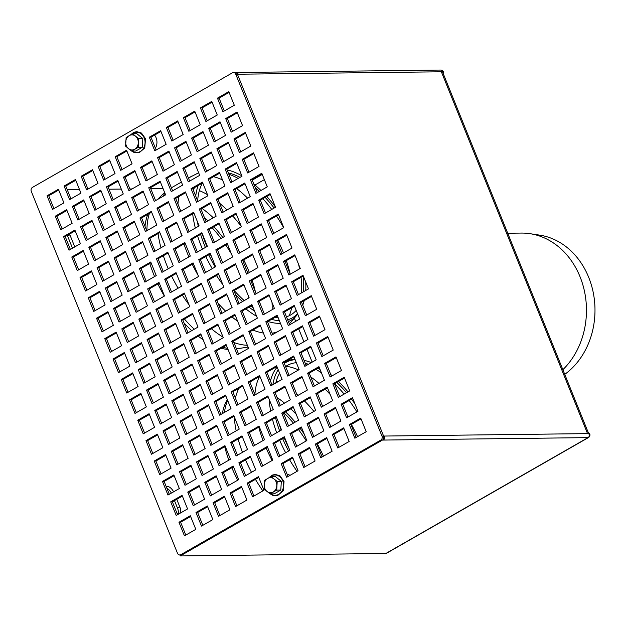 <?xml version="1.0" encoding="UTF-8"?>
<svg xmlns="http://www.w3.org/2000/svg" width="626" height="626" viewBox="0 0 626 626"><rect width="100%" height="100%" fill="white"/><g stroke="black" fill="none" stroke-linecap="round" stroke-linejoin="round"><path stroke-width="0.94" d="M507.725 233.232L521.192 233.068A76.912 64.353 89.3 0 1 529.799 233.655A76.912 64.353 89.3 0 1 583.909 288.813A76.912 64.353 89.3 0 1 562.868 369.7M529.799 233.655L539.479 235.102A75.339 63.038 89.3 0 1 593.558 294.197A75.339 63.038 89.3 0 1 564.746 374.356M204.452 217.684A80.261 39.829 -119.8 0 1 207.965 220.845M213.849 226.768A80.261 39.829 -119.8 0 1 222.817 237.457M251.801 305.535A80.261 39.829 -119.8 0 1 251.934 306.803M303.156 276.105A80.676 40.041 -119.8 0 1 303.274 291.865M296.192 310.355A80.676 40.041 -119.8 0 1 286.45 316.772M278.163 317.679A80.676 40.041 -119.8 0 1 275.041 317.351M253.131 307.656A80.676 40.041 -119.8 0 1 250.901 306.051M244.21 300.582A80.676 40.041 -119.8 0 1 234.187 290.503M211.854 257.419A80.676 40.041 -119.8 0 1 210.172 254.007M206.877 246.597A80.676 40.041 -119.8 0 1 202.19 233.514M197.659 200.883A80.676 40.041 -119.8 0 1 202.55 182.995M228.349 172.964A80.676 40.041 -119.8 0 1 240.016 177.346M255.377 187.91A80.676 40.041 -119.8 0 1 259.289 191.431M265.166 197.37A80.676 40.041 -119.8 0 1 274.118 208.059M305.715 281.997A84.009 41.692 -119.8 0 1 305.738 290.456M304.189 300.644A84.009 41.692 -119.8 0 1 302.734 305.128M297.53 313.673A84.009 41.692 -119.8 0 1 287.678 319.808M279.384 320.684A84.009 41.692 -119.8 0 1 271.551 319.346M254.539 311.13A84.009 41.692 -119.8 0 1 249.023 307.131M242.505 301.568A84.009 41.692 -119.8 0 1 235.525 294.603M215.172 266.966A84.009 41.692 -119.8 0 1 208.724 254.837M205.398 247.442A84.009 41.692 -119.8 0 1 200.602 234.367M198.364 226.346A84.009 41.692 -119.8 0 1 197.221 221.205M195.742 196.126A84.009 41.692 -119.8 0 1 198.184 185.499M227.121 169.928A84.009 41.692 -119.8 0 1 241.816 175.765M253.835 184.107A84.009 41.692 -119.8 0 1 260.956 190.476M266.739 196.462A84.009 41.692 -119.8 0 1 275.393 206.94M228.02 349.378A83.336 41.355 -119.8 0 1 221.08 348.267M203.137 339.73A83.336 41.355 -119.8 0 1 198.285 336.209M191.728 330.661A83.336 41.355 -119.8 0 1 184.036 322.961M164.341 296.098A83.336 41.355 -119.8 0 1 157.901 283.961M154.583 276.567A83.336 41.355 -119.8 0 1 149.802 263.476M147.579 255.447A83.336 41.355 -119.8 0 1 146.891 252.45M144.997 226.354A83.336 41.355 -119.8 0 1 147.838 214.342M285.519 411.861A80.261 39.829 -119.8 0 1 295.167 422.151M300.245 428.544A80.261 39.829 -119.8 0 1 304.205 434.061M288.789 447.856A80.676 40.041 -119.8 0 1 284.134 437.777M281.184 430.164A80.676 40.041 -119.8 0 1 279.133 423.951M275.792 383.002A80.676 40.041 -119.8 0 1 279.619 373.213M285.589 366.57A80.676 40.041 -119.8 0 1 296.348 362.697M305.292 363.401A80.676 40.041 -119.8 0 1 308.501 364.254M317.805 368.229A80.676 40.041 -119.8 0 1 320.089 369.52M336.843 382.447A80.676 40.041 -119.8 0 1 346.475 392.752M351.546 399.145A80.676 40.041 -119.8 0 1 354.958 403.88M293.766 460.173A84.009 41.692 -119.8 0 1 292.522 458.099M288.578 451.056A84.009 41.692 -119.8 0 1 282.655 438.623M279.658 431.04A84.009 41.692 -119.8 0 1 275.503 417.597M272.936 384.638A84.009 41.692 -119.8 0 1 278.218 369.739M284.314 363.416A84.009 41.692 -119.8 0 1 295.136 359.692M304.064 360.365A84.009 41.692 -119.8 0 1 311.357 362.618M330.778 374.544A84.009 41.692 -119.8 0 1 332.25 375.772M338.494 381.5A84.009 41.692 -119.8 0 1 347.993 391.884M237.755 480.181A83.336 41.355 -119.8 0 1 231.839 467.747M228.85 460.157A83.336 41.355 -119.8 0 1 224.718 446.698M222.363 413.614A83.336 41.355 -119.8 0 1 227.379 399.732M287.217 474.485A10.556 8.834 89.3 0 1 290.081 475.322M155.404 148.229A10.556 8.834 -90.7 0 0 154.599 135.091M312.163 362.157L306.967 349.308M303.915 341.757L298.727 328.908M295.675 321.349L294.517 318.493M67.24 189.709L79.518 189.561M109.01 189.209L121.28 189.068M129.895 188.958L132.094 188.935M150.78 188.716L163.05 188.567M69.564 234.069A7.543 3.74 -119.8 0 1 69.869 234.781L74.776 246.91M61.88 228.365A7.543 3.74 -119.8 0 1 61.997 228.294A7.543 3.74 -119.8 0 1 63.719 228.122M166.297 486.817A7.543 3.74 -119.8 0 1 166.414 486.738A7.543 3.74 -119.8 0 1 173.621 491.801M176.751 499.313L179.787 506.841A7.543 3.74 -119.8 0 1 179.412 513.43A7.543 3.74 -119.8 0 1 177.033 513.383M588.683 433.607L442.676 72.217A7.543 1.745 158 0 0 441.361 71.787L237.418 74.228L383.605 436.056L587.548 433.615A7.543 1.745 -22 0 1 588.863 434.045M589.066 437.034A4.523 2.246 -119.8 0 1 588.628 437.464A4.523 2.246 -119.8 0 1 588.033 437.621L382.439 440.078L180.241 555.943L179.842 554.957M382.744 439.867A1.51 0.751 60.2 0 0 383.261 440.07L588.033 437.621L385.835 553.486A4.523 2.246 60.2 0 0 386.438 553.329L588.628 437.464M306.255 440.931A81.435 40.408 60.2 0 0 298.492 429.546M293.43 423.145A81.435 40.408 60.2 0 0 283.828 412.824M248.827 297.945A81.435 40.408 60.2 0 0 248.397 295.934M231.503 254.125A81.435 40.408 60.2 0 0 225.79 245.063M221.064 238.467A81.435 40.408 60.2 0 0 212.136 227.754M178.034 513.664A7.543 3.74 60.2 0 0 177.518 508.14L174.474 500.612M171.352 493.108A7.543 3.74 60.2 0 0 166.876 488.257M72.499 248.217L67.6 236.088A7.543 3.74 60.2 0 0 67.287 235.376M385.835 553.486L180.241 555.943M235.509 72.546L235.939 72.499A3.013 2.527 -90.7 0 1 238.248 74.212L443.012 71.771A3.013 0.696 -22 0 1 443.537 71.943A3.013 0.696 -22 0 1 442.887 72.741M235.525 72.546A3.013 2.527 -90.7 0 1 235.939 72.499L440.704 70.057A3.013 2.527 89.3 0 1 443.012 71.771M383.261 440.07A3.013 2.527 -90.7 0 0 384.434 436.048L383.66 436.197M589.199 433.599A3.013 2.527 89.3 0 1 588.033 437.621A3.013 1.495 60.2 0 0 588.432 437.519A3.013 3.013 0 0 0 589.731 433.771A3.013 0.696 158 0 0 589.199 433.599L384.434 436.048M380.788 440.101L180.859 554.667A3.013 2.527 89.3 0 1 179.795 554.957A3.013 2.527 89.3 0 1 177.487 553.243L31.3 191.415A3.013 2.527 89.3 0 1 32.474 187.393L232.395 72.827A3.013 2.527 89.3 0 1 233.459 72.53A3.013 2.527 89.3 0 1 235.767 74.244L381.954 436.072A3.013 2.527 89.3 0 1 380.788 440.101L382.439 440.078A3.013 2.527 -90.7 0 0 383.605 436.056L237.418 74.228A3.013 2.527 -90.7 0 0 235.11 72.514L233.459 72.53M349.347 424.608L354.84 438.216L366.202 431.705L360.709 418.098L349.347 424.608L350.998 424.592L361.006 418.849M341.1 404.208L346.601 417.808L357.955 411.298L352.461 397.698L341.1 404.208L342.751 404.185L352.767 398.449M324.065 413.966L329.558 427.574L340.92 421.063L335.426 407.463L324.065 413.966L325.716 413.95L335.724 408.215M281.191 463.663L286.685 477.27L298.046 470.76L292.545 457.16L281.191 463.663L282.842 463.647L292.851 457.911M315.817 393.566L321.318 407.166L332.672 400.656L327.179 387.056L315.817 393.566L317.468 393.543L327.484 387.807M324.612 363.401L330.113 377.001L341.467 370.49L335.974 356.89L324.612 363.401L326.263 363.377L336.279 357.642M230.071 492.959L235.572 506.559L246.926 500.049L241.433 486.449L230.071 492.959L231.722 492.936L241.738 487.2M272.944 443.263L278.445 456.863L289.799 450.352L284.306 436.752L272.944 443.263L274.595 443.239L284.611 437.504M195.993 512.483L201.494 526.09L212.848 519.58L207.355 505.98L195.993 512.483L197.644 512.467L207.66 506.731M178.958 522.248L184.451 535.856L195.813 529.346L190.312 515.738L178.958 522.248L180.609 522.233L190.617 516.497M316.373 342.993L321.866 356.593L333.228 350.09L327.727 336.483L316.373 342.993L318.024 342.978L328.032 337.234M238.866 462.794L244.367 476.394L255.721 469.883L250.228 456.284L238.866 462.794L240.517 462.77L250.533 457.035M264.704 422.855L270.197 436.463L281.559 429.952L276.058 416.345L264.704 422.855L266.355 422.84L276.363 417.104M299.33 352.759L304.831 366.359L316.185 359.848L310.692 346.248L299.33 352.759L300.981 352.735L310.997 347M308.125 322.593L313.626 336.193L324.98 329.683L319.487 316.083L308.125 322.593L309.776 322.57L319.792 316.834M247.661 432.621L253.162 446.228L264.516 439.718L259.023 426.11L247.661 432.621L249.312 432.605L259.328 426.862M273.499 392.69L278.993 406.29L290.354 399.787L284.853 386.179L273.499 392.69L275.15 392.674L285.159 386.931M282.295 362.524L287.788 376.124L299.15 369.614L293.649 356.014L282.295 362.524L283.946 362.501L293.954 356.765M291.09 332.351L296.583 345.959L307.945 339.449L302.444 325.841L291.09 332.351L292.741 332.336L302.749 326.6M299.885 302.186L305.378 315.786L316.74 309.275L311.239 295.675L299.885 302.186L301.536 302.162L311.545 296.427M265.252 372.282L270.753 385.89L282.107 379.379L276.614 365.78L265.252 372.282L266.903 372.267L276.919 366.531M179.506 471.675L185.006 485.283L196.361 478.773L190.867 465.173L179.506 471.675L181.157 471.66L191.173 465.924M274.047 342.117L279.548 355.724L290.902 349.214L285.409 335.606L274.047 342.117L275.698 342.101L285.714 336.358M291.638 281.778L297.139 295.386L308.493 288.876L303 275.276L291.638 281.778L293.289 281.763L303.305 276.027M248.217 382.048L253.71 395.655L265.072 389.145L259.571 375.537L248.217 382.048L249.868 382.032L259.876 376.296M257.012 351.882L262.505 365.482L273.867 358.972L268.366 345.372L257.012 351.882L258.663 351.859L268.671 346.123M231.174 391.813L236.675 405.413L248.029 398.911L242.536 385.303L231.174 391.813L232.825 391.798L242.841 386.054M283.398 261.378L288.891 274.978L300.253 268.468L294.752 254.868L283.398 261.378L285.049 261.355L295.057 255.619M154.223 461.041L159.724 474.641L171.078 468.131L165.585 454.531L154.223 461.041L155.874 461.018L165.89 455.282M214.139 401.579L219.632 415.179L230.994 408.668L225.493 395.069L214.139 401.579L215.79 401.556L225.798 395.82M197.096 411.345L202.597 424.944L213.951 418.434L208.458 404.834L197.096 411.345L198.747 411.321L208.763 405.585M248.765 331.475L254.266 345.082L265.62 338.572L260.126 324.972L248.765 331.475L250.416 331.459L260.432 325.723M257.56 301.309L263.061 314.909L274.415 308.407L268.922 294.799L257.56 301.309L259.211 301.294L269.227 295.55M180.061 421.11L185.554 434.71L196.916 428.2L191.415 414.6L180.061 421.11L181.712 421.087L191.72 415.351M145.983 440.634L151.476 454.241L162.838 447.731L157.337 434.123L145.983 440.634L147.634 440.618L157.642 434.874M231.73 341.24L237.223 354.848L248.585 348.338L243.084 334.73L231.73 341.24L233.381 341.225L243.389 335.489M258.115 250.736L263.609 264.344L274.97 257.834L269.47 244.226L258.115 250.736L259.767 250.721L269.775 244.977M249.32 280.91L254.813 294.51L266.175 287.999L260.674 274.399L249.32 280.91L250.971 280.886L260.979 275.15M258.663 200.163L264.164 213.771L275.518 207.261L270.025 193.653L258.663 200.163L260.314 200.148L270.33 194.412M171.814 400.703L177.314 414.302L188.669 407.792L183.175 394.192L171.814 400.703L173.465 400.679L183.481 394.943M249.868 230.337L255.369 243.937L266.723 237.426L261.23 223.826L249.868 230.337L251.519 230.313L261.535 224.577M137.736 420.234L143.237 433.834L154.591 427.323L149.098 413.723L137.736 420.234L139.387 420.21L149.403 414.475M197.652 360.772L203.145 374.371L214.507 367.861L209.006 354.261L197.652 360.772L199.303 360.748L209.311 355.012M232.277 290.667L237.778 304.275L249.132 297.765L243.639 284.157L232.277 290.667L233.928 290.652L243.944 284.916M180.609 370.537L186.11 384.137L197.464 377.627L191.971 364.027L180.609 370.537L182.26 370.514L192.276 364.778M206.447 330.606L211.94 344.206L223.302 337.696L217.801 324.096L206.447 330.606L208.098 330.583L218.106 324.847M163.574 380.295L169.067 393.903L180.429 387.392L174.928 373.792L163.574 380.295L165.225 380.279L175.233 374.544M215.242 300.433L220.735 314.041L232.097 307.53L226.596 293.923L215.242 300.433L216.893 300.417L226.902 294.674M224.038 270.268L229.531 283.868L240.893 277.357L235.392 263.757L224.038 270.268L225.689 270.244L235.697 264.508M217.449 98.149L222.942 111.749L234.304 105.238L228.803 91.639L217.449 98.149L219.1 98.126L229.108 92.39M189.404 340.364L194.905 353.972L206.259 347.461L200.766 333.854L189.404 340.364L191.055 340.348L201.071 334.613M225.141 169.122L230.634 182.722L241.996 176.219L236.495 162.611L225.141 169.122L226.792 169.106L236.8 163.363M198.199 310.199L203.7 323.798L215.054 317.288L209.561 303.688L198.199 310.199L199.851 310.175L209.866 304.439M215.79 249.86L221.291 263.468L232.645 256.957L227.152 243.35L215.79 249.86L217.441 249.844L227.457 244.109M216.893 148.722L222.394 162.322L233.748 155.811L228.255 142.212L216.893 148.722L218.544 148.698L228.56 142.963M208.654 128.314L214.147 141.914L225.509 135.404L220.008 121.804L208.654 128.314L210.305 128.291L220.313 122.555M181.164 319.964L186.658 333.564L198.019 327.054L192.518 313.454L181.164 319.964L182.815 319.941L192.824 314.205M200.406 107.907L205.907 121.514L217.261 115.004L211.768 101.404L200.406 107.907L202.057 107.891L212.073 102.155M207.55 229.46L213.043 243.06L224.405 236.55L218.904 222.95L207.55 229.46L209.201 229.437L219.21 223.701M208.098 178.887L213.599 192.487L224.953 185.977L219.46 172.377L208.098 178.887L209.749 178.864L219.765 173.128M164.122 329.73L169.623 343.33L180.977 336.819L175.483 323.219L164.122 329.73L165.773 329.706L175.789 323.971M147.087 339.488L152.58 353.095L163.942 346.585L158.441 332.985L147.087 339.488L148.738 339.472L158.746 333.736M172.917 299.557L178.418 313.164L189.772 306.654L184.279 293.046L172.917 299.557L174.568 299.541L184.584 293.805M130.044 349.253L135.537 362.861L146.899 356.35L141.406 342.743L130.044 349.253L131.695 349.238L141.711 343.502M190.507 239.226L196.008 252.826L207.362 246.315L201.869 232.715L190.507 239.226L192.159 239.202L202.175 233.467M113.009 359.019L118.502 372.619L129.864 366.116L124.363 352.508L113.009 359.019L114.66 359.003L124.668 353.26M155.882 309.322L161.375 322.922L172.737 316.42L167.236 302.812L155.882 309.322L157.533 309.307L167.541 303.563M182.268 218.818L187.761 232.418L199.123 225.916L193.622 212.308L182.268 218.818L183.919 218.803L193.927 213.059M138.839 319.088L144.332 332.688L155.694 326.177L150.201 312.577L138.839 319.088L140.49 319.064L150.506 313.329M174.576 147.846L180.069 161.445L191.431 154.935L185.93 141.335L174.576 147.846L176.227 147.822L186.235 142.086M166.328 127.438L171.821 141.038L183.183 134.535L177.69 120.928L166.328 127.438L167.979 127.422L177.995 121.679M174.02 198.419L179.513 212.018L190.875 205.508L185.382 191.908L174.02 198.419L175.671 198.395L185.687 192.659M165.225 228.584L170.718 242.184L182.08 235.673L176.587 222.073L165.225 228.584L166.876 228.56L176.892 222.825M165.78 178.011L171.274 191.611L182.636 185.1L177.135 171.501L165.78 178.011L167.432 177.987L177.44 172.252M157.533 157.603L163.026 171.211L174.388 164.701L168.895 151.101L157.533 157.603L159.184 157.588L169.2 151.852M149.293 137.204L154.786 150.803L166.148 144.293L160.647 130.693L149.293 137.204L150.944 137.18L160.952 131.444M139.395 268.515L144.888 282.115L156.25 275.604L150.749 262.004L139.395 268.515L141.046 268.491L151.054 262.756M148.19 238.35L153.683 251.949L165.045 245.439L159.544 231.839L148.19 238.35L149.841 238.326L159.849 232.59M122.352 278.28L127.845 291.88L139.207 285.37L133.714 271.77L122.352 278.28L124.003 278.257L134.019 272.521M139.942 217.942L145.435 231.542L156.797 225.039L151.304 211.431L139.942 217.942L141.593 217.926L151.609 212.183M105.317 288.046L110.81 301.646L122.172 295.136L116.671 281.536L105.317 288.046L106.968 288.023L116.976 282.287M88.274 297.804L93.767 311.412L105.129 304.901L99.636 291.301L88.274 297.804L89.925 297.788L99.941 292.052M114.112 257.873L119.605 271.481L130.967 264.97L125.466 251.362L114.112 257.873L115.763 257.857L125.771 252.121M123.455 177.135L128.948 190.734L140.31 184.232L134.817 170.624L123.455 177.135L125.106 177.119L135.122 171.375M115.215 156.735L120.708 170.335L132.07 163.824L126.569 150.224L115.215 156.735L116.866 156.711L126.875 150.976M114.66 207.3L120.153 220.908L131.515 214.397L126.022 200.797L114.66 207.3L116.311 207.284L126.327 201.549M106.42 186.9L111.913 200.5L123.275 193.99L117.774 180.39L106.42 186.9L108.071 186.877L118.079 181.141M98.172 166.493L103.666 180.1L115.027 173.59L109.534 159.982L98.172 166.493L99.824 166.477L109.84 160.741M71.787 256.996L77.28 270.604L88.642 264.094L83.148 250.486L71.787 256.996L73.438 256.981L83.454 251.245M80.582 226.831L86.075 240.431L97.437 233.928L91.944 220.321L80.582 226.831L82.233 226.815L92.249 221.072M63.547 236.597L69.04 250.197L80.402 243.686L74.901 230.086L63.547 236.597L65.198 236.573L75.206 230.838M64.095 186.024L69.588 199.624L80.95 193.113L75.456 179.513L64.095 186.024L65.746 186L75.762 180.265M47.06 195.789L52.553 209.389L63.915 202.879L58.414 189.279L47.06 195.789L48.711 195.766L58.719 190.03M55.299 216.189L60.792 229.797L72.154 223.286L66.661 209.679L55.299 216.189L56.95 216.173L66.966 210.438M72.342 206.423L77.835 220.031L89.197 213.521L83.696 199.921L72.342 206.423L73.993 206.408L84.001 200.672M81.137 176.258L86.631 189.866L97.992 183.355L92.492 169.748L81.137 176.258L82.788 176.242L92.797 170.499M89.377 196.666L94.87 210.266L106.232 203.755L100.739 190.155L89.377 196.666L91.028 196.642L101.044 190.907M97.625 217.065L103.118 230.673L114.48 224.163L108.979 210.555L97.625 217.065L99.276 217.05L109.284 211.306M88.829 247.239L94.323 260.839L105.684 254.328L100.183 240.728L88.829 247.239L90.48 247.215L100.489 241.48M105.864 237.473L111.358 251.073L122.719 244.563L117.226 230.963L105.864 237.473L107.516 237.45L117.531 231.714M80.034 277.404L85.527 291.004L96.889 284.494L91.388 270.894L80.034 277.404L81.685 277.381L91.693 271.645M97.069 267.638L102.562 281.238L113.924 274.736L108.431 261.128L97.069 267.638L98.72 267.623L108.736 261.879M122.907 227.707L128.4 241.307L139.762 234.797L134.261 221.197L122.907 227.707L124.558 227.684L134.567 221.948M131.703 197.542L137.196 211.142L148.558 204.632L143.057 191.032L131.703 197.542L133.354 197.519L143.362 191.783M131.147 248.107L136.64 261.715L148.002 255.205L142.509 241.605L131.147 248.107L132.798 248.092L142.814 242.356M140.498 167.369L145.991 180.977L157.353 174.466L151.852 160.859L140.498 167.369L142.149 167.353L152.157 161.618M148.738 187.777L154.231 201.376L165.593 194.866L160.099 181.266L148.738 187.777L150.389 187.753L160.405 182.017M96.521 318.211L102.015 331.811L113.376 325.301L107.875 311.701L96.521 318.211L98.172 318.188L108.181 312.452M156.985 208.176L162.478 221.784L173.84 215.274L168.339 201.666L156.985 208.176L158.636 208.161L168.644 202.425M113.556 308.446L119.05 322.054L130.411 315.543L124.918 301.935L113.556 308.446L115.207 308.43L125.223 302.687M130.599 298.68L136.092 312.288L147.454 305.778L141.953 292.17L130.599 298.68L132.25 298.665L142.258 292.929M156.43 258.749L161.923 272.357L173.285 265.847L167.791 252.239L156.43 258.749L158.081 258.734L168.097 252.99M147.634 288.922L153.127 302.522L164.489 296.012L158.996 282.412L147.634 288.922L149.285 288.899L159.301 283.163M104.761 338.619L110.254 352.219L121.616 345.709L116.123 332.109L104.761 338.619L106.412 338.596L116.428 332.86M121.804 328.853L127.297 342.453L138.659 335.943L133.158 322.343L121.804 328.853L123.455 328.83L133.463 323.094M173.472 248.984L178.966 262.591L190.327 256.081L184.826 242.481L173.472 248.984L175.124 248.968L185.132 243.232M164.677 279.157L170.17 292.757L181.532 286.246L176.031 272.646L164.677 279.157L166.328 279.133L176.336 273.398M182.815 168.245L188.309 181.853L199.671 175.343L194.177 161.735L182.815 168.245L184.467 168.23L194.483 162.486M191.063 188.653L196.556 202.253L207.918 195.742L202.417 182.143L191.063 188.653L192.714 188.629L202.722 182.894M181.712 269.391L187.213 282.991L198.567 276.481L193.074 262.881L181.712 269.391L183.363 269.368L193.379 263.632M183.371 117.672L188.864 131.28L200.226 124.77L194.725 111.162L183.371 117.672L185.022 117.657L195.03 111.921M191.611 138.08L197.104 151.68L208.466 145.169L202.973 131.57L191.611 138.08L193.262 138.056L203.278 132.321M199.303 209.053L204.804 222.66L216.158 216.15L210.665 202.542L199.303 209.053L200.954 209.037L210.97 203.301M199.858 158.48L205.351 172.087L216.713 165.577L211.212 151.969L199.858 158.48L201.509 158.464L211.518 152.728M198.755 259.626L204.248 273.226L215.61 266.723L210.109 253.115L198.755 259.626L200.406 259.61L210.414 253.866M189.96 289.791L195.453 303.399L206.815 296.888L201.314 283.288L189.96 289.791L191.611 289.775L201.619 284.04M121.248 379.426L126.742 393.026L138.103 386.516L132.61 372.916L121.248 379.426L122.899 379.403L132.915 373.667M138.291 369.661L143.784 383.261L155.146 376.75L149.645 363.15L138.291 369.661L139.942 369.637L149.95 363.902M216.346 199.287L221.839 212.895L233.201 206.384L227.7 192.785L216.346 199.287L217.997 199.271L228.005 193.536M155.326 359.895L160.827 373.495L172.181 366.985L166.688 353.385L155.326 359.895L156.977 359.872L166.993 354.136M206.995 280.033L212.496 293.633L223.85 287.123L218.357 273.523L206.995 280.033L208.646 280.01L218.662 274.274M172.369 350.13L177.862 363.729L189.224 357.227L183.723 343.619L172.369 350.13L174.02 350.114L184.028 344.37M224.585 219.695L230.086 233.295L241.44 226.784L235.947 213.184L224.585 219.695L226.236 219.671L236.252 213.935M129.496 399.826L134.989 413.426L146.351 406.923L140.85 393.316L129.496 399.826L131.147 399.811L141.155 394.067M233.381 189.529L238.882 203.129L250.236 196.619L244.743 183.019L233.381 189.529L235.032 189.506L245.048 183.77M146.531 390.061L152.032 403.668L163.386 397.158L157.893 383.55L146.531 390.061L148.182 390.045L158.198 384.309M225.689 118.549L231.19 132.156L242.544 125.646L237.051 112.038L225.689 118.549L227.34 118.533L237.356 112.79M232.833 240.094L238.326 253.702L249.688 247.192L244.187 233.592L232.833 240.094L234.484 240.079L244.492 234.343M233.936 138.956L239.429 152.556L250.791 146.046L245.29 132.446L233.936 138.956L235.587 138.933L245.595 133.197M241.628 209.929L247.121 223.529L258.483 217.026L252.982 203.419L241.628 209.929L243.279 209.913L253.287 204.17M242.176 159.356L247.677 172.964L259.031 166.453L253.538 152.846L242.176 159.356L243.827 159.34L253.843 153.605M241.073 260.502L246.574 274.102L257.928 267.592L252.435 253.992L241.073 260.502L242.724 260.479L252.74 254.743M250.423 179.764L255.917 193.364L267.279 186.853L261.778 173.253L250.423 179.764L252.075 179.74L262.083 174.005M223.482 320.841L228.983 334.44L240.337 327.93L234.844 314.33L223.482 320.841L225.133 320.817L235.149 315.081M154.779 410.468L160.272 424.068L171.634 417.558L166.133 403.958L154.779 410.468L156.43 410.445L166.438 404.709M214.687 351.006L220.188 364.606L231.542 358.103L226.049 344.496L214.687 351.006L216.338 350.99L226.354 345.247M188.856 390.937L194.35 404.545L205.711 398.034L200.21 384.427L188.856 390.937L190.507 390.921L200.516 385.178M240.525 311.075L246.018 324.675L257.38 318.165L251.879 304.565L240.525 311.075L242.176 311.052L252.184 305.316M205.891 381.171L211.392 394.779L222.746 388.269L217.253 374.669L205.891 381.171L207.542 381.156L217.558 375.42M266.911 220.571L272.404 234.171L283.766 227.661L278.265 214.061L266.911 220.571L268.562 220.548L278.57 214.812M163.018 430.868L168.519 444.476L179.873 437.965L174.38 424.358L163.018 430.868L164.669 430.852L174.685 425.117M222.934 371.414L228.427 385.013L239.789 378.503L234.288 364.903L222.934 371.414L224.585 371.39L234.594 365.654M266.355 271.144L271.856 284.744L283.21 278.234L277.717 264.634L266.355 271.144L268.006 271.121L278.022 265.385M275.15 240.971L280.651 254.579L292.006 248.068L286.512 234.468L275.15 240.971L276.802 240.955L286.818 235.22M239.969 361.648L245.47 375.248L256.824 368.737L251.331 355.138L239.969 361.648L241.62 361.625L251.636 355.889M274.603 291.544L280.096 305.152L291.458 298.641L285.957 285.033L274.603 291.544L276.254 291.528L286.262 285.792M265.807 321.717L271.301 335.317L282.662 328.806L277.161 315.207L265.807 321.717L267.459 321.694L277.467 315.958M171.266 451.276L176.759 464.875L188.121 458.365L182.62 444.765L171.266 451.276L172.917 451.252L182.925 445.516M188.301 441.51L193.802 455.11L205.156 448.607L199.663 435L188.301 441.51L189.952 441.494L199.968 435.751M205.344 431.744L210.837 445.352L222.199 438.842L216.698 425.234L205.344 431.744L206.995 431.729L217.003 425.993M282.842 311.951L288.343 325.551L299.697 319.041L294.204 305.441L282.842 311.951L284.494 311.928L294.51 306.192M222.379 421.979L227.88 435.586L239.234 429.076L233.741 415.476L222.379 421.979L224.03 421.963L234.046 416.227M162.47 481.441L167.964 495.049L179.326 488.538L173.825 474.931L162.47 481.441L164.122 481.425L174.13 475.69M239.422 412.221L244.915 425.821L256.277 419.31L250.776 405.711L239.422 412.221L241.073 412.198L251.081 406.462M196.548 461.918L202.041 475.517L213.403 469.007L207.902 455.407L196.548 461.918L198.199 461.894L208.208 456.158M213.583 452.152L219.084 465.752L230.438 459.241L224.945 445.642L213.583 452.152L215.234 452.128L225.25 446.393M256.457 402.455L261.958 416.055L273.312 409.545L267.818 395.945L256.457 402.455L258.108 402.432L268.124 396.696M230.626 442.386L236.119 455.986L247.481 449.476L241.98 435.876L230.626 442.386L232.277 442.363L242.285 436.627M170.71 501.849L176.211 515.448L187.565 508.938L182.072 495.338L170.71 501.849L172.361 501.825L182.377 496.089M187.753 492.083L193.246 505.683L204.608 499.172L199.107 485.573L187.753 492.083L189.404 492.059L199.412 486.324M204.788 482.317L210.289 495.917L221.643 489.415L216.15 475.807L204.788 482.317L206.439 482.302L216.455 476.558M221.831 472.552L227.324 486.159L238.686 479.649L233.185 466.041L221.831 472.552L223.482 472.536L233.49 466.8M290.534 382.924L296.035 396.532L307.389 390.021L301.896 376.414L290.534 382.924L292.185 382.909L302.201 377.165M281.739 413.097L287.24 426.697L298.594 420.187L293.101 406.587L281.739 413.097L283.39 413.074L293.406 407.338M255.909 453.028L261.402 466.628L272.764 460.118L267.263 446.518L255.909 453.028L257.56 453.005L267.568 447.269M307.577 373.159L313.07 386.766L324.432 380.256L318.931 366.656L307.577 373.159L309.228 373.143L319.237 367.407M213.036 502.725L218.529 516.325L229.891 509.814L224.39 496.215L213.036 502.725L214.687 502.701L224.695 496.966M298.782 403.332L304.275 416.932L315.637 410.421L310.136 396.821L298.782 403.332L300.433 403.308L310.441 397.573M247.113 483.194L252.607 496.794L263.969 490.291L258.468 476.683L247.113 483.194L248.765 483.178L258.773 477.435M289.987 433.497L295.48 447.097L306.842 440.594L301.341 426.987L289.987 433.497L291.638 433.482L301.646 427.738M307.022 423.732L312.523 437.339L323.877 430.829L318.384 417.221L307.022 423.732L308.673 423.716L318.689 417.98M332.86 383.801L338.353 397.4L349.715 390.898L344.222 377.29L332.86 383.801L334.511 383.785L344.519 378.041M298.226 453.905L303.727 467.505L315.081 460.994L309.588 447.394L298.226 453.905L299.877 453.881L309.893 448.146M315.269 444.139L320.762 457.739L332.124 451.229L326.631 437.629L315.269 444.139L316.92 444.116L326.928 438.38M332.304 434.374L337.805 447.973L349.159 441.463L343.666 427.863L332.304 434.374L333.955 434.35L343.971 428.614M179.795 554.957L181.446 554.941A3.013 2.527 -90.7 0 0 182.51 554.644L382.439 440.078M339.151 447.207L333.955 434.35M202.84 525.316L197.644 512.467M219.875 515.55L214.687 502.701M236.918 505.792L231.722 492.936M347.946 417.033L342.751 404.185M177.557 514.674L172.361 501.825M194.592 504.916L189.404 492.059M211.635 495.15L206.439 482.302M228.67 485.385L223.482 472.536M245.713 475.619L240.517 462.77M322.664 406.399L317.468 393.543M305.621 416.157L300.433 403.308M288.586 425.923L283.39 413.074M271.543 435.688L266.355 422.84M331.459 376.226L326.263 363.377M237.465 455.219L232.277 442.363M161.07 473.866L155.874 461.018M178.105 464.109L172.917 451.252M195.148 454.343L189.952 441.494M263.303 415.288L258.108 402.432M246.261 425.046L241.073 412.198M306.177 365.592L300.981 352.735M289.134 375.35L283.946 362.501M272.099 385.115L266.903 372.267M186.9 433.935L181.712 421.087M203.943 424.17L198.747 411.321M220.978 414.412L215.79 401.556M144.583 433.059L139.387 420.21M161.618 423.301L156.43 410.445M263.851 364.715L258.663 351.859M246.816 374.473L241.62 361.625M229.773 384.239L224.585 371.39M289.689 324.777L284.494 311.928M272.646 334.542L267.459 321.694M298.485 294.611L293.289 281.763M170.413 393.128L165.225 380.279M187.456 383.362L182.26 370.514M204.491 373.605L199.303 360.748M128.095 392.252L122.899 379.403M290.237 274.211L285.049 261.355M247.364 323.908L242.176 311.052M230.329 333.666L225.133 320.817M273.202 283.969L268.006 271.121M196.251 353.197L191.055 340.348M281.997 253.804L276.802 240.955M136.891 362.086L131.695 349.238M153.926 352.321L148.738 339.472M222.081 313.266L216.893 300.417M170.968 342.555L165.773 329.706M188.003 332.789L182.815 319.941M247.919 273.335L242.724 260.479M230.877 283.101L225.689 270.244M145.686 331.921L140.49 319.064M265.51 212.996L260.314 200.148M162.721 322.155L157.533 309.307M179.764 312.39L174.568 299.541M120.403 321.279L115.207 308.43M248.467 222.762L243.279 209.913M222.637 262.693L217.441 249.844M205.594 272.459L200.406 259.61M188.559 282.224L183.363 269.368M249.023 172.189L243.827 159.34M112.156 300.871L106.968 288.023M86.873 290.237L81.685 277.381M214.389 242.285L209.201 229.437M232.536 131.382L227.34 118.533M197.354 252.051L192.159 239.202M224.288 110.974L219.1 98.126M103.916 280.471L98.72 267.623M163.276 271.582L158.081 258.734M223.74 161.547L218.544 148.698M120.951 270.706L115.763 257.857M214.945 191.72L209.749 178.864M95.668 260.064L90.48 247.215M137.994 260.94L132.798 248.092M62.146 229.022L56.95 216.173M155.029 251.175L149.841 238.326M206.697 171.313L201.509 158.464M112.711 250.298L107.516 237.45M198.458 150.913L193.262 138.056M129.746 240.54L124.558 227.684M79.181 219.256L73.993 206.408M146.789 230.775L141.593 217.926M70.941 198.857L65.746 186M181.415 160.671L176.227 147.822M121.507 220.133L116.311 207.284M173.175 140.271L167.979 127.422M138.542 210.367L133.354 197.519M164.38 170.436L159.184 157.588M156.132 150.037L150.944 137.18M130.302 189.968L125.106 177.119M122.054 169.56L116.866 156.711M105.019 179.326L99.824 166.477M147.337 180.202L142.149 167.353M113.259 199.733L108.071 186.877M87.976 189.091L82.788 176.242M155.584 200.602L150.389 187.753M96.224 209.491L91.028 196.642M172.619 190.844L167.432 177.987M104.464 229.899L99.276 217.05M189.662 181.078L184.467 168.23M163.824 221.009L158.636 208.161M190.21 130.505L185.022 117.657M180.867 211.244L175.671 198.395M87.429 239.664L82.233 226.815M197.902 201.478L192.714 188.629M53.899 208.615L48.711 195.766M172.072 241.417L166.876 228.56M207.253 120.74L202.057 107.891M189.107 231.651L183.919 218.803M215.493 141.147L210.305 128.291M70.386 249.43L65.198 236.573M206.15 221.886L200.954 209.037M78.633 269.829L73.438 256.981M180.311 261.817L175.124 248.968M146.234 281.348L141.046 268.491M223.185 212.12L217.997 199.271M231.98 181.955L226.792 169.106M129.199 291.106L124.003 278.257M240.775 151.782L235.587 138.933M240.227 202.355L235.032 189.506M231.432 232.528L226.236 219.671M171.516 291.982L166.328 279.133M154.481 301.748L149.285 288.899M137.438 311.513L132.25 298.665M95.121 310.637L89.925 297.788M257.263 192.589L252.075 179.74M239.672 252.927L234.484 240.079M196.799 302.624L191.611 289.775M213.842 292.858L208.646 280.01M103.36 331.044L98.172 318.188M256.715 243.162L251.519 230.313M128.643 341.679L123.455 328.83M273.75 233.404L268.562 220.548M205.046 323.032A88.97 44.156 -119.8 0 1 205.046 323.024L199.851 310.175M111.608 351.444L106.412 338.596M264.954 263.569L259.767 250.721M239.124 303.5L233.928 290.652M256.159 293.735L250.971 280.886M119.848 371.852L114.66 359.003M213.286 343.431L208.098 330.583M179.208 362.963L174.02 350.114M162.173 372.728L156.977 359.872M145.13 382.486L139.942 369.637M264.407 314.142L259.211 301.294M281.442 304.377L276.254 291.528M221.534 363.839L216.338 350.99M238.569 354.073L233.381 341.225M255.611 344.308L250.416 331.459M153.378 402.894L148.182 390.045M136.335 412.659L131.147 399.811M212.738 394.004L207.542 381.156M195.695 403.77L190.507 390.921M178.66 413.536L173.465 400.679M306.724 315.019L301.536 302.162M280.894 354.95L275.698 342.101M297.929 345.184L292.741 332.336M238.021 404.646L232.825 391.798M255.056 394.881L249.868 382.032M314.972 335.419L309.776 322.57M169.865 443.701L164.669 430.852M152.822 453.467L147.634 440.618M229.226 434.812L224.03 421.963M212.183 444.577L206.995 431.729M323.212 355.826L318.024 342.978M280.338 405.523L275.15 392.674M297.381 395.757L292.185 382.909M314.416 385.992L309.228 373.143M254.508 445.454L249.312 432.605M220.43 464.977L215.234 452.128M203.387 474.743L198.199 461.894M186.352 484.508L181.157 471.66M169.31 494.274L164.122 481.425M339.699 396.634L334.511 383.785M262.748 465.854L257.56 453.005M279.791 456.096L274.595 443.239M296.826 446.33L291.638 433.482M313.869 436.565L308.673 423.716M330.904 426.799L325.716 413.95M253.953 496.027L248.765 483.178M288.03 476.496L282.842 463.647M305.073 466.73L299.877 453.881M322.108 456.964L316.92 444.116M185.797 535.081L180.609 522.233M356.186 437.441L350.998 424.592M135.537 136.194A7.543 6.307 89.3 0 1 138.291 143.002A7.543 6.307 89.3 0 1 134.746 149.215A7.543 6.307 89.3 0 1 128.447 148.636A7.543 6.307 89.3 0 1 125.701 141.836A7.543 6.307 89.3 0 1 129.246 135.615A7.543 6.307 89.3 0 1 135.537 136.194L132.696 133.737L136.804 133.682L142.83 138.604L142.298 147.29L138.197 147.337L138.722 138.659L135.537 136.194M132.696 133.737L126.139 137.493L125.607 146.171L131.632 151.093L135.74 151.046L142.298 147.29M131.632 151.093L138.197 147.337M142.83 138.604L138.722 138.659M274.031 478.984A7.543 6.307 89.3 0 1 276.786 485.784A7.543 6.307 89.3 0 1 273.241 492.005A7.543 6.307 89.3 0 1 266.942 491.426A7.543 6.307 89.3 0 1 264.195 484.618A7.543 6.307 89.3 0 1 267.74 478.405A7.543 6.307 89.3 0 1 274.031 478.984L271.191 476.519L275.299 476.472L281.324 481.394L280.792 490.072L276.692 490.119L277.216 481.441L274.031 478.984M271.191 476.519L264.634 480.275L264.102 488.961L270.127 493.883L274.235 493.836L280.792 490.072M270.127 493.883L276.692 490.119M281.324 481.394L277.216 481.441M202.041 208.411A82.209 40.8 -119.8 0 1 213.294 217.793M238.741 250.619A82.209 40.8 -119.8 0 1 239.961 252.763M243.741 259.9A82.209 40.8 -119.8 0 1 249.359 272.506M252.145 280.213A82.209 40.8 -119.8 0 1 255.392 291.841M199.35 190.625A85.958 42.654 -119.8 0 1 207.48 194.663M219.601 203.254A85.958 42.654 -119.8 0 1 226.972 209.953M232.708 215.97A85.958 42.654 -119.8 0 1 241.323 226.495M272.02 302.475A85.958 42.654 -119.8 0 1 272.146 309.706M277.811 240.376A85.958 42.654 -119.8 0 1 283.343 252.591A85.958 42.654 -119.8 0 1 283.484 252.951M286.332 260.619A85.958 42.654 -119.8 0 1 290.159 274.008M291.661 307.828A85.958 42.654 -119.8 0 1 289.212 315.723M213.552 176.689A85.958 42.654 -119.8 0 1 222.496 179.897M236.651 188.582A85.958 42.654 -119.8 0 1 247.606 198.129M272.873 231.221A85.958 42.654 -119.8 0 1 274.024 233.24M228.873 174.255A82.71 41.042 -119.8 0 1 238.146 178.418M262.85 198.692A82.71 41.042 -119.8 0 1 271.747 209.42M276.457 216.025A82.71 41.042 -119.8 0 1 283.664 227.715M298.492 264.117A82.71 41.042 -119.8 0 1 299.596 268.851M301.036 277.326A82.71 41.042 -119.8 0 1 301.521 292.874M297.702 314.103A85.441 42.404 -119.8 0 1 288.39 321.576M280.44 323.313A85.441 42.404 -119.8 0 1 267.912 321.435M256.621 316.302A85.441 42.404 -119.8 0 1 245.916 308.908M239.453 303.313A85.441 42.404 -119.8 0 1 238.796 302.687M222.856 284.658A85.441 42.404 -119.8 0 1 216.479 275.526M212.237 268.648A85.441 42.404 -119.8 0 1 205.782 256.519M202.448 249.132A85.441 42.404 -119.8 0 1 197.613 236.08M195.335 228.083A85.441 42.404 -119.8 0 1 192.667 213.779M193.52 190.633A85.441 42.404 -119.8 0 1 194.318 187.706M277.388 331.827A88.97 44.156 -119.8 0 1 272.091 333.165M263.382 333.024A88.97 44.156 -119.8 0 1 252.92 330.019M237.661 321.31A88.97 44.156 -119.8 0 1 231.996 316.889M225.673 311.208A88.97 44.156 -119.8 0 1 218.02 303.211M198.121 275.37A88.97 44.156 -119.8 0 1 192.245 264.282M188.88 256.91A88.97 44.156 -119.8 0 1 183.958 243.905M181.595 235.955A88.97 44.156 -119.8 0 1 180.617 232.058M177.94 204.006A88.97 44.156 -119.8 0 1 178.966 196.509M188.582 178.41A88.97 44.156 -119.8 0 1 192.041 175.953L192.041 175.953A88.97 44.156 -119.8 0 1 192.088 175.929M256.762 343.651A88.97 44.156 -119.8 0 1 255.518 344.081M247.325 345.231A88.97 44.156 -119.8 0 1 233.881 342.469M223.083 337.148A88.97 44.156 -119.8 0 1 211.361 328.713M188.982 304.69A88.97 44.156 -119.8 0 1 182.315 295.104M178.081 288.218A88.97 44.156 -119.8 0 1 171.618 276.105M168.253 268.726A88.97 44.156 -119.8 0 1 163.323 255.729M160.96 247.779A88.97 44.156 -119.8 0 1 158.057 233.615M162.752 196.494A88.97 44.156 -119.8 0 1 164.967 193.317M171.407 187.777L171.391 187.792A88.97 44.156 -119.8 0 1 171.407 187.777L181.399 182.056M227.614 348.369A84.901 42.13 -119.8 0 1 222.926 347.211M213.56 343.275A84.901 42.13 -119.8 0 1 213.13 343.048M201.337 335.262A84.901 42.13 -119.8 0 1 200.743 334.8M194.256 329.213A84.901 42.13 -119.8 0 1 184.427 319.017M146.961 230.673A84.901 42.13 -119.8 0 1 149.411 213.443M277.122 397.557A82.209 40.8 -119.8 0 1 284.525 403.121M290.84 408.809A82.209 40.8 -119.8 0 1 296.255 414.389M317.296 443.904A82.209 40.8 -119.8 0 1 323.462 456.197M276.293 381.062A85.958 42.654 -119.8 0 1 277.944 381.766M296.544 393.691A85.958 42.654 -119.8 0 1 298.336 395.209M304.51 400.976A85.958 42.654 -119.8 0 1 313.931 411.399M285.996 366.288A85.958 42.654 -119.8 0 1 298.579 369.943M310.77 376.954A85.958 42.654 -119.8 0 1 318.963 383.386M325.137 389.153A85.958 42.654 -119.8 0 1 330.168 394.458M351.358 424.381A85.958 42.654 -119.8 0 1 357.548 436.658M305.809 364.692A82.71 41.042 -119.8 0 1 307.006 365.115M315.903 369.317A82.71 41.042 -119.8 0 1 321.42 372.814M334.574 383.746A82.71 41.042 -119.8 0 1 344.128 394.098M349.167 400.507A82.71 41.042 -119.8 0 1 356.914 411.892M297.053 471.323A85.441 42.404 -119.8 0 1 289.588 459.781M285.644 452.739A85.441 42.404 -119.8 0 1 279.705 440.313M276.692 432.738A85.441 42.404 -119.8 0 1 272.482 419.326M270.643 411.079A85.441 42.404 -119.8 0 1 269.172 399.302M270.463 381.07A85.441 42.404 -119.8 0 1 277.177 367.165M287.099 360.693A85.441 42.404 -119.8 0 1 294.079 359.645L295.112 359.629M272.122 460.486A88.97 44.156 -119.8 0 1 266.144 448.083M263.084 440.54A88.97 44.156 -119.8 0 1 258.749 427.198M254.884 394.443A88.97 44.156 -119.8 0 1 259.555 376.476M262.873 490.917A88.97 44.156 -119.8 0 1 255.431 479.352M251.488 472.309A88.97 44.156 -119.8 0 1 245.509 459.907M242.458 452.355A88.97 44.156 -119.8 0 1 238.123 439.022M236.166 430.837A88.97 44.156 -119.8 0 1 234.241 416.713M235.407 398.175A88.97 44.156 -119.8 0 1 238.929 388.3M224.429 412.432A84.901 42.13 -119.8 0 1 227.684 400.483M254.946 185.03L264.36 179.631M262.255 174.427L252.239 180.163M441.361 71.787L587.548 433.615M179.787 506.841L177.518 508.14M69.869 234.781L67.6 236.088M383.605 436.056L381.954 436.072M182.51 554.644L180.859 554.667M237.418 74.228L235.767 74.244M131.022 134.629A10.165 8.506 89.3 0 1 142.376 134.973A10.165 8.506 89.3 0 1 143.37 148.487A10.165 8.506 89.3 0 1 132.243 151.085M269.516 477.411A10.165 8.506 89.3 0 1 280.871 477.755A10.165 8.506 89.3 0 1 281.864 491.277A10.165 8.506 89.3 0 1 270.737 493.875M289.345 323.932L297.726 314.166M188.426 178.027L198.638 172.784M206.345 170.436L209.17 169.896M236.471 348.878L248.076 347.07M157.517 199.498L164.615 192.448M288.265 360.028L294.009 359.645M443.537 71.943A3.013 3.013 0 0 0 440.704 70.057M130.364 134.989L133.808 132.313L136.804 131.648L141.476 133.064L145.545 138.761L144.739 148.002L139.105 152.783L134.12 152.501L131.757 151.093M268.859 477.771L272.302 475.095L275.299 474.438L279.971 475.846L284.04 481.543L283.234 490.784L277.6 495.565L272.615 495.291L270.252 493.883"/></g></svg>
